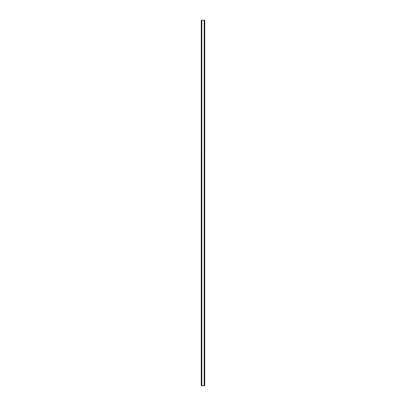 <?xml version="1.0" encoding="UTF-8"?>
<svg xmlns="http://www.w3.org/2000/svg" width="406" height="406" viewBox="0 0 406 406"><rect width="100%" height="100%" fill="white"/><g stroke="black" fill="none" stroke-linecap="round" stroke-linejoin="round"><path stroke-width="0.61" d="M204.639 20.3L201.264 20.3L201.264 385.7L204.736 385.7L204.736 20.3L204.639 385.7M204.568 385.7L204.568 20.3L204.573 385.7M204.167 385.7L204.167 20.3L204.177 385.7M201.823 385.7L201.823 20.3L201.833 385.7M201.427 385.7L201.427 20.3L201.432 385.7M201.264 20.3L201.264 385.7M201.782 20.3L201.782 385.7M204.218 20.3L204.218 385.7M201.33 20.3L201.33 385.7M201.361 20.3L201.361 385.7M201.503 20.3L201.503 385.7M204.497 20.3L204.497 385.7M204.67 20.3L204.67 385.7"/></g></svg>
